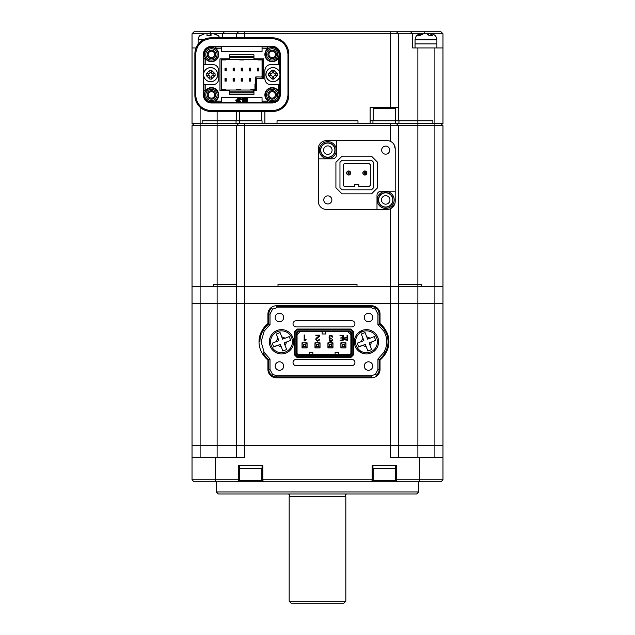 <?xml version="1.0" encoding="UTF-8"?>
<svg xmlns="http://www.w3.org/2000/svg" width="635" height="635" viewBox="0 0 635 635"><rect width="100%" height="100%" fill="white"/><g stroke="black" fill="none" stroke-linecap="round" stroke-linejoin="round"><path stroke-width="0.95" d="M419.092 481.83L419.814 479.806L442.968 479.806L440.944 481.83L215.908 481.83L215.186 479.806L215.186 457.541L192.032 457.541L192.032 479.806L238.577 479.806L238.577 480.616L262.858 480.616L262.858 479.806L372.142 479.806L372.142 480.616L396.423 480.616L396.423 479.806L419.814 479.806L419.814 457.541L390.35 457.541L390.35 445.397L442.968 445.397L192.032 445.397L192.032 125.651L194.056 123.627M419.814 457.541L442.968 457.541L442.968 303.736L192.032 303.736L200.12 303.736L200.12 286.337L192.032 286.337L200.12 286.337L200.12 125.651L192.032 125.651M398.447 457.541L398.447 286.337L200.12 286.337L213.812 286.337L213.812 284.313L213.812 286.337L236.553 286.337L236.553 125.651L200.12 125.651L200.12 123.627L192.032 123.627L192.032 47.942L196.04 47.942M192.032 457.541L192.032 445.397L236.553 445.397L236.553 286.337L244.65 286.337L244.65 125.651L236.553 125.651L238.577 123.627L264.882 123.627L264.882 111.482M418.687 491.942L416.663 493.966L218.337 493.966L216.313 491.942L418.687 491.942L418.687 481.83M216.313 491.942L216.313 481.83M442.968 479.806L442.968 457.541M236.553 457.541L236.553 445.397L244.65 445.397L244.65 303.736L200.12 303.736L200.12 457.541M434.88 457.541L434.88 125.651L442.968 125.651L442.968 286.337L434.88 286.337L442.968 286.337L442.968 303.736L390.35 303.736L390.35 445.397L244.65 445.397L244.65 457.541L215.186 457.541M215.908 481.83L194.056 481.83L192.032 479.806M238.577 479.806L238.577 465.638L262.858 465.638L262.858 479.806M372.142 479.806L372.142 465.638L396.423 465.638L396.423 479.806M264.073 481.83L262.858 480.616M238.577 480.616L237.363 481.83M397.637 481.83L396.423 480.616M372.142 480.616L370.927 481.83M417.878 457.541L417.878 286.337L421.188 286.337L421.188 284.313L417.878 284.313L421.188 284.313L421.188 286.337L434.88 286.337L244.65 286.337L244.65 303.736L390.35 303.736L390.35 208.756M261.85 480.616L261.85 468.471M239.585 480.616L239.585 468.471M239.387 465.638L239.387 468.471L262.049 468.471L262.049 465.638M395.414 480.616L395.414 468.471M373.15 480.616L373.15 468.471M372.951 465.638L372.951 468.471L395.613 468.471L395.613 465.638M283.702 317.5A4.247 4.247 0 0 0 279.456 313.253A4.247 4.247 0 0 0 275.201 317.5A4.247 4.247 0 0 0 279.456 321.747A4.247 4.247 0 0 0 283.702 317.5M372.745 366.07A4.247 4.247 0 0 0 368.498 361.823A4.247 4.247 0 0 0 364.252 366.07A4.247 4.247 0 0 0 368.498 370.316A4.247 4.247 0 0 0 372.745 366.07M372.745 317.5A4.247 4.247 0 0 0 368.498 313.253A4.247 4.247 0 0 0 364.252 317.5A4.247 4.247 0 0 0 368.498 321.747A4.247 4.247 0 0 0 372.745 317.5M283.702 366.07A4.247 4.247 0 0 0 279.456 361.815A4.247 4.247 0 0 0 275.201 366.07A4.247 4.247 0 0 0 279.456 370.316A4.247 4.247 0 0 0 283.702 366.07M380.032 360.029A23.479 23.479 0 0 0 385.572 353.56A22.265 22.265 0 0 0 385.572 330.01L384.802 330.47A22.582 22.582 0 0 0 379.143 323.977L377.928 324.572L377.928 314.063L375.452 309.213L371.531 307.872L276.416 307.872L272.502 309.205L271.772 308.237A7.199 7.199 0 0 0 268.811 314.055L270.026 314.055L270.026 324.572L268.811 323.969L268.811 314.055L267.922 314.055L267.922 323.54L268.811 323.969A22.582 22.582 0 0 0 263.152 330.47L264.192 331.097L261.12 341.781L264.192 352.473L263.152 353.1A22.582 22.582 0 0 0 268.811 359.593L270.026 358.997L270.026 369.506L272.502 374.356L276.416 375.698L371.531 375.698L375.452 374.356L376.182 375.333A7.199 7.199 0 0 0 379.143 369.514L377.928 369.514L377.928 358.997L379.143 359.601L379.143 369.514L380.032 369.514L380.032 360.029L379.143 359.601A22.582 22.582 0 0 0 384.802 353.1A21.368 21.368 0 0 0 384.802 330.47L383.762 331.097L377.928 324.572M354.33 341.781A12.144 12.144 0 0 1 366.474 329.644A12.144 12.144 0 0 1 378.619 341.789A12.144 12.144 0 0 1 366.474 353.925A12.144 12.144 0 0 1 354.33 341.781M269.335 341.781A12.144 12.144 0 0 1 281.48 329.644A12.144 12.144 0 0 1 293.624 341.789A12.144 12.144 0 0 1 281.48 353.925A12.144 12.144 0 0 1 269.335 341.781M351.861 326.914A3.072 3.072 0 0 0 354.933 323.842A3.072 3.072 0 0 0 351.861 320.77L296.093 320.77A3.072 3.072 0 0 0 293.021 323.842A3.072 3.072 0 0 0 296.093 326.914L351.861 326.914M351.861 365.633A3.072 3.072 0 0 0 354.933 362.561A3.072 3.072 0 0 0 351.861 359.489L296.093 359.489A3.072 3.072 0 0 0 293.021 362.561A3.072 3.072 0 0 0 296.093 365.633L351.861 365.633M346.012 337.844L344.98 338.074L344.924 339.598L347.067 339.836L347.067 337.844L344.98 338.074L344.638 338.86L345.17 337.971M335.105 354.632L335.105 352.409L338.749 352.409L338.749 354.632M312.849 354.632L312.849 352.409L309.205 352.409L309.205 354.632M325.795 331.764L325.795 333.994L322.151 333.994L322.151 331.764M344.924 339.598L345.813 339.836M297.061 353.576L298.125 354.632L297.783 355.441L350.163 355.441L351.703 353.909L351.703 332.494L350.163 330.962L297.783 330.954L296.251 332.494L296.251 353.909L297.061 353.576L297.061 332.827L298.125 331.764L349.829 331.764L350.893 332.827L350.893 353.576L351.703 353.909M297.061 334.685L299.982 331.764M350.893 334.685L347.972 331.764M298.125 354.632L349.829 354.64L350.893 353.576M342.773 338.026L342.773 339.836L340.042 340.209L343.21 340.209L343.21 335.351L339.963 335.351L342.773 335.724L342.773 337.653L340.273 338.026L342.773 338.026M332.724 337.225L332.224 335.859L330.835 335.351L329.462 335.836L328.954 337.129L329.93 338.63L329.113 339.931L329.565 341.058L330.787 341.479L332.065 341.003L332.573 339.693L332.018 339.693L331.684 340.67L329.97 340.701L330.017 339.026L331.264 338.328L329.89 338.042L329.859 336.169L330.867 335.82L332.724 337.225M306.189 339.773L304.713 339.741L304.713 335.018L304.165 335.018L304.165 340.947L306.189 339.773M340.876 347.877L345.932 347.877L345.932 342.821L340.876 342.821L340.876 347.877M316.42 338.923L316.674 340.352L316.42 338.923L319.341 336.542L319.707 335.177L315.881 335.177L315.881 335.645L319.159 335.645L315.897 338.749L316.27 340.677L317.595 341.146L319.016 340.67L319.548 339.209L319 339.209L318.643 340.304L316.674 340.352L316.42 338.923L317.619 337.86M347.067 335.351L347.067 337.471L344.654 337.812L344.202 338.844L344.607 339.868L347.504 340.209L347.504 335.351L347.067 335.351M332.43 336.121L331.97 335.653M329.692 335.653L329.271 336.05M329.192 338.106L329.93 338.63L329.136 340.265M329.93 338.63L329.327 339.161M330.954 341.003L332.002 339.9M329.97 340.701L329.66 339.892L330.708 341.003M329.66 339.892L330.2 338.907M329.89 338.042L329.517 336.923M330.867 335.82L331.93 336.32M305.26 339.495L304.713 339.741M319.159 335.645L318.635 336.613M316.778 337.772L316.262 338.193L316.778 337.772M315.897 338.749L315.778 339.408M317.841 340.662L317.413 340.662M319.151 336.772L319.476 336.328M296.251 353.909L297.783 355.441M349.829 354.64L350.163 355.441M350.893 332.827L351.703 332.494M349.829 331.764L350.163 330.962M298.125 331.764L297.783 330.954M297.061 332.827L296.251 332.494M332.978 342.821L327.922 342.821L327.922 347.877L332.978 347.877L332.978 342.821M320.032 342.821L314.968 342.821L314.968 347.877L320.032 347.877L320.032 342.821M307.078 342.813L302.022 342.813L302.022 347.877L307.078 347.877L307.078 342.813M350.623 356.56L350.964 357.37L353.624 354.703L352.814 354.37L350.623 356.56L297.323 356.56L295.14 354.37L294.33 354.703L296.99 357.37L297.323 356.56M352.814 332.034L353.624 331.7L350.964 329.033L350.631 329.843L352.814 332.034L352.814 354.37M350.631 329.843L297.323 329.843L295.14 332.034L295.14 354.37M297.323 329.843L296.99 329.033L294.33 331.692L295.14 332.034M362.347 351.901L359.767 351.901M359.759 331.668L362.347 331.668M353.624 354.703L353.624 331.7M296.99 357.37L350.964 357.37L296.99 357.37M294.33 331.692L294.33 354.703L294.33 331.692M350.964 329.033L296.99 329.033L350.964 329.033M270.026 369.506L268.811 369.506A7.199 7.199 0 0 0 271.772 375.333L272.502 374.356M377.928 314.063L379.143 314.063A7.199 7.199 0 0 0 376.182 308.237L375.452 309.213M264.192 352.473L270.026 358.997M276.416 377.809L276.416 376.912A7.604 7.604 0 0 1 271.772 375.333L271.24 376.047A8.501 8.501 0 0 0 276.416 377.809L371.531 377.809L371.531 376.912L276.416 376.912L276.416 375.698M376.182 375.333L376.714 376.047A8.501 8.501 0 0 1 371.531 377.809M375.452 374.356L377.928 369.514M377.928 358.997L383.762 352.473L385.572 353.56M383.762 352.473C387.818 345.337 387.818 338.217 383.762 331.097M371.531 305.76L371.531 306.657A7.604 7.604 0 0 1 376.182 308.237L376.714 307.523A8.501 8.501 0 0 0 371.531 305.76L276.416 305.76L276.416 306.657L371.531 306.657L371.531 307.872M271.772 308.237L271.24 307.523A8.501 8.501 0 0 1 276.416 305.76M272.502 309.205L270.026 314.055M270.026 324.572L264.192 331.097M259.905 341.781A21.368 21.368 0 0 1 263.152 330.47L262.382 330.01A22.265 22.265 0 0 0 262.382 353.56L263.152 353.1M262.382 353.56A23.479 23.479 0 0 0 267.922 360.029L267.922 369.506A8.096 8.096 0 0 0 271.24 376.047M267.922 369.506L268.811 369.506L268.811 359.593L267.922 360.029M376.714 376.047A8.096 8.096 0 0 0 380.032 369.514M385.572 330.01A23.479 23.479 0 0 0 380.032 323.54L380.032 314.063A8.096 8.096 0 0 0 376.714 307.523M380.032 314.063L379.143 314.063L379.143 323.977L380.032 323.54M271.24 307.523A8.096 8.096 0 0 0 267.922 314.055M267.922 323.54A23.479 23.479 0 0 0 262.382 330.01M303.538 347.877L302.117 347.774L302.117 342.813M302.117 347.774L306.975 347.774L306.975 342.813M306.975 343.622L303.736 344.432L303.736 346.258L306.975 347.067M303.736 346.258L302.117 347.067M305.356 344.432L305.356 346.258M303.736 344.432L302.117 343.622M306.975 342.916L303.538 342.813M359.053 351.401L361.275 351.401M361.275 332.168L359.053 332.168M342.289 346.48L342.289 344.249L340.979 342.94L345.829 342.94L345.829 347.797L340.971 347.797L342.289 346.48L344.519 346.48L345.829 347.694M345.829 343.043L344.519 344.249L344.519 346.48M344.519 344.249L342.289 344.249M340.971 347.694L340.979 343.043M316.492 347.877L315.071 347.774L315.071 342.821M315.071 347.774L319.929 347.774L319.929 342.821M319.929 343.622L316.69 344.432L316.69 346.258L319.929 347.067M316.69 346.258L315.071 347.067M318.31 344.432L318.31 346.258M316.69 344.432L315.071 343.622M319.929 342.916L316.492 342.821M329.438 347.877L328.025 347.774L328.025 342.821M328.025 347.774L332.883 347.774L332.883 342.821M332.883 343.63L329.644 344.432L329.644 346.258L332.883 347.067M329.644 346.258L328.025 347.067M331.264 344.432L331.264 346.258M329.644 344.432L328.025 343.63M332.883 342.916L329.438 342.821M289.973 338.495L289.235 336.606L282.631 339.169L280.075 332.565L276.304 334.026L278.86 340.63L272.256 343.186L273.717 346.964L280.321 344.4L282.877 351.004L286.655 349.544L284.099 342.94L290.703 340.384L289.973 338.495L290.624 340.416M271.288 345.734A10.93 10.93 0 0 1 277.527 331.597A10.93 10.93 0 0 1 291.671 337.836A10.93 10.93 0 0 1 285.425 351.973A10.93 10.93 0 0 1 271.288 345.734A10.93 10.93 0 0 0 285.425 351.973A10.93 10.93 0 0 0 291.671 337.836M272.336 343.154L272.986 345.075M273.598 346.654L278.09 345.265A4.858 4.858 0 0 0 281.186 346.631M276.304 334.026L277.995 338.399A4.858 4.858 0 0 0 276.63 341.495M289.235 336.606L284.861 338.304A4.858 4.858 0 0 0 281.773 336.939M374.967 338.495L374.237 336.606L367.633 339.169L365.069 332.565L361.299 334.026L363.855 340.63L357.251 343.186L358.712 346.964L365.315 344.4L367.879 351.004L371.65 349.544L369.094 342.94L375.698 340.384L374.967 338.495L375.618 340.416M356.283 345.734A10.93 10.93 0 0 1 362.529 331.597A10.93 10.93 0 0 1 376.666 337.836A10.93 10.93 0 0 1 370.419 351.973A10.93 10.93 0 0 1 356.283 345.734A10.93 10.93 0 0 0 370.419 351.973A10.93 10.93 0 0 0 376.666 337.836M357.33 343.154L357.981 345.075M358.592 346.654L363.085 345.265A4.858 4.858 0 0 0 366.181 346.631M347.043 493.966A1.619 1.619 0 0 0 345.829 496.657L289.171 496.657A1.619 1.619 0 0 0 287.957 493.966M343.805 603.25L291.195 603.25L289.171 601.226L345.829 601.226L343.805 603.25M289.171 496.657L289.171 601.226M345.829 496.657L345.829 601.226M357.005 284.313L357.005 286.337L357.005 284.313L277.995 284.313L277.995 286.337L277.995 284.313L357.005 284.313M238.577 123.627L217.122 123.627L217.122 284.313L236.553 284.313L213.812 284.313L217.122 284.313L217.122 457.541M442.968 47.942L442.968 33.774L412.615 33.774L412.615 47.942L442.968 47.942L442.968 123.627L434.88 123.627L434.88 125.651L417.878 125.651L417.878 284.313L398.447 284.313L417.878 284.313L417.878 286.337L398.447 286.337L398.447 125.651L244.65 125.651L244.65 123.627L256.54 123.627M327.819 195.874A4.048 4.048 0 0 0 323.771 199.922A4.048 4.048 0 0 0 327.819 203.97A4.048 4.048 0 0 0 331.867 199.922A4.048 4.048 0 0 0 327.819 195.874M398.947 123.627L398.947 120.793L417.878 120.793L417.878 125.651L398.447 125.651L396.423 123.627L432.856 123.627L432.856 120.793L417.878 120.793L432.856 120.793L432.856 123.627L434.88 123.627L434.88 47.942M391.406 208.201L394.867 203.684M387.12 209.431L376.999 209.431L376.999 195.27A4.048 4.048 0 0 1 381.048 191.222L395.208 191.222L395.208 148.725A8.096 8.096 0 0 0 387.12 140.629L326.406 140.629A8.096 8.096 0 0 0 318.31 148.725L318.31 201.335A8.096 8.096 0 0 0 326.406 209.431L387.12 209.431A8.096 8.096 0 0 0 395.208 201.335L395.208 148.725L393.89 144.288M199.922 35.743L204.613 33.774L207.002 33.774L207.002 35.743L211.05 35.743L211.05 33.774L192.032 33.774L194.056 31.75L410.591 31.75L412.615 33.774L398.447 33.774L398.447 107.434L370.118 107.434L370.118 123.627L396.423 123.627M442.968 125.651L440.944 123.627M373.15 120.793L373.15 108.648L395.414 108.648L395.414 120.793M395.613 123.627L395.613 120.793L370.118 120.793M262.049 123.627L262.049 120.793L202.144 120.793L202.144 123.627L200.12 123.627L200.12 107.244M358.783 186.563L358.783 184.539L354.735 184.539L354.735 186.563L344.416 186.563L343.202 185.349L343.202 164.711L344.416 163.497L369.102 163.497L370.316 164.711L370.316 185.349L369.102 186.563L358.783 186.563M339.963 162.282L341.987 160.258L371.531 160.258L373.555 162.282L373.555 187.777L371.531 189.802L341.987 189.802L339.963 187.777L339.963 162.282M348.147 173.323A0.603 0.603 0 0 0 348.98 173.522A0.603 0.603 0 0 0 349.186 172.688A0.603 0.603 0 0 0 348.353 172.49A0.603 0.603 0 0 0 348.147 173.323M350.218 172.061A1.818 1.818 0 0 1 349.615 174.561A1.818 1.818 0 0 1 347.107 173.95A1.818 1.818 0 0 1 347.718 171.45A1.818 1.818 0 0 1 350.218 172.061M364.339 173.323A0.603 0.603 0 0 0 365.173 173.522A0.603 0.603 0 0 0 365.371 172.688A0.603 0.603 0 0 0 364.538 172.49A0.603 0.603 0 0 0 364.339 173.323M366.411 172.061A1.818 1.818 0 0 1 365.8 174.561A1.818 1.818 0 0 1 363.299 173.95A1.818 1.818 0 0 1 363.911 171.45A1.818 1.818 0 0 1 366.411 172.061M334.907 150.138A7.08 7.08 0 0 0 327.819 143.058A7.08 7.08 0 0 0 320.738 150.138A7.08 7.08 0 0 0 327.819 157.218A7.08 7.08 0 0 0 334.907 150.138A7.08 7.08 0 0 1 327.819 157.218A7.08 7.08 0 0 1 320.738 150.138M335.105 150.138A7.287 7.287 0 0 0 327.819 142.851A7.287 7.287 0 0 0 320.532 150.138A7.287 7.287 0 0 0 327.819 157.424A7.287 7.287 0 0 0 335.105 150.138M336.32 150.138A8.501 8.501 0 0 0 327.819 141.637A8.501 8.501 0 0 0 319.318 150.138A8.501 8.501 0 0 0 327.819 158.639A8.501 8.501 0 0 0 336.32 150.138M392.779 199.922A7.08 7.08 0 0 0 385.699 192.842A7.08 7.08 0 0 0 378.619 199.922A7.08 7.08 0 0 0 385.699 207.002A7.08 7.08 0 0 0 392.779 199.922A7.08 7.08 0 0 1 385.699 207.002A7.08 7.08 0 0 1 378.619 199.922M392.986 199.922A7.287 7.287 0 0 0 385.699 192.635A7.287 7.287 0 0 0 378.412 199.922A7.287 7.287 0 0 0 385.699 207.208A7.287 7.287 0 0 0 392.986 199.922M394.2 199.922A8.501 8.501 0 0 0 385.699 191.421A8.501 8.501 0 0 0 377.198 199.922A8.501 8.501 0 0 0 385.699 208.423A8.501 8.501 0 0 0 394.2 199.922M323.771 199.922A4.048 4.048 0 0 0 327.819 203.97A4.048 4.048 0 0 0 331.867 199.922A4.048 4.048 0 0 0 327.819 195.874A4.048 4.048 0 0 0 323.771 199.922M381.651 150.138A4.048 4.048 0 0 0 385.699 154.186A4.048 4.048 0 0 0 389.747 150.138A4.048 4.048 0 0 0 385.699 146.09A4.048 4.048 0 0 0 381.651 150.138M350.687 173.006A2.024 2.024 0 0 1 348.663 175.03A2.024 2.024 0 0 1 346.639 173.006A2.024 2.024 0 0 1 348.663 170.982A2.024 2.024 0 0 1 350.687 173.006M366.879 173.006A2.024 2.024 0 0 1 364.855 175.03A2.024 2.024 0 0 1 362.831 173.006A2.024 2.024 0 0 1 364.855 170.982A2.024 2.024 0 0 1 366.879 173.006M326.406 140.629L336.526 140.629L336.526 154.789A4.048 4.048 0 0 1 332.478 158.837L318.31 158.837L318.31 201.335M371.531 193.85L377.603 187.777L377.603 162.282L371.531 156.21L341.987 156.21L335.915 162.282L335.915 187.777L341.987 193.85L371.531 193.85M370.118 123.627L357.973 123.627L357.973 120.793L277.027 120.793L357.973 120.793L357.973 123.627L277.027 123.627L277.027 120.793L277.027 123.627L264.882 123.627M236.053 123.627L236.053 120.793L202.144 120.793L202.144 123.627L217.122 123.627L217.122 111.482M211.455 51.181A3.238 3.238 0 0 0 208.216 54.419A3.238 3.238 0 0 0 211.455 57.65A3.238 3.238 0 0 0 214.694 54.419A3.238 3.238 0 0 0 211.455 51.181M272.169 51.181A3.238 3.238 0 0 0 268.93 54.419A3.238 3.238 0 0 0 272.169 57.65A3.238 3.238 0 0 0 275.407 54.419A3.238 3.238 0 0 0 272.169 51.181M211.455 91.654A3.238 3.238 0 0 0 208.216 94.893A3.238 3.238 0 0 0 211.455 98.131A3.238 3.238 0 0 0 214.694 94.893A3.238 3.238 0 0 0 211.455 91.654M272.169 91.654A3.238 3.238 0 0 0 268.93 94.893A3.238 3.238 0 0 0 272.169 98.131A3.238 3.238 0 0 0 275.407 94.893A3.238 3.238 0 0 0 272.169 91.654M396.423 31.75L398.447 33.774L213.447 33.774L218.138 35.512A6.072 6.072 0 0 1 219.607 37.822M222.385 37.822L222.385 33.774L224.409 31.75M236.514 111.482L236.514 120.793M238.577 31.75L236.553 33.774L236.553 37.822M417.878 47.942L417.878 120.793L395.613 120.793M398.447 107.434L398.486 120.793M192.032 33.774L192.032 47.942M411.059 32.218L410.591 31.75L440.944 31.75L442.968 33.774M390.35 31.75L390.35 108.648M412.147 33.306L412.615 33.774M194.866 95.298A16.192 16.192 0 0 0 211.05 111.482L272.574 111.482A16.192 16.192 0 0 0 288.766 95.298L288.766 54.015A16.192 16.192 0 0 0 272.574 37.822L211.05 37.822A16.192 16.192 0 0 0 194.866 54.015L194.866 95.298M421.18 33.774L417.306 35.743L419.584 35.743L423.458 33.774L426.783 33.774L429.427 35.743L432.768 35.743L430.133 33.774L430.76 33.774M436.896 47.942L436.896 43.894L415.044 43.894L415.044 39.846C415.401 36.155 417.425 34.131 421.116 33.774M430.133 33.774L425.156 33.774M428.784 34.79L428.784 33.774M415.044 39.846L436.896 39.846L436.896 43.894L415.044 43.894L415.044 47.942M199.922 35.512A6.072 6.072 0 0 0 198.104 39.846L198.104 44.299M211.05 33.774L213.447 33.774L211.05 33.774M207.002 33.774L204.613 33.774M209.05 35.512L207.002 35.743M218.107 35.711L215.908 34.234M215.519 34.092L213.447 33.774M272.169 90.638A4.247 4.247 0 0 0 267.922 94.893A4.247 4.247 0 0 0 272.169 99.139A4.247 4.247 0 0 0 276.416 94.893A4.247 4.247 0 0 0 272.169 90.638M211.455 90.638A4.247 4.247 0 0 0 207.208 94.893A4.247 4.247 0 0 0 211.455 99.139A4.247 4.247 0 0 0 215.709 94.893A4.247 4.247 0 0 0 211.455 90.638M272.169 50.165A4.247 4.247 0 0 0 267.922 54.419A4.247 4.247 0 0 0 272.169 58.666A4.247 4.247 0 0 0 276.416 54.419A4.247 4.247 0 0 0 272.169 50.165M211.455 50.165A4.247 4.247 0 0 0 207.208 54.419A4.247 4.247 0 0 0 211.455 58.666A4.247 4.247 0 0 0 215.709 54.419A4.247 4.247 0 0 0 211.455 50.165M205.216 90.789L206.304 89.741L204.764 90.94L203.954 90.138L205.216 90.789L205.216 84.772L203.772 84.772L203.772 76.192M211.455 101.775A6.882 6.882 0 0 1 204.573 94.893A6.882 6.882 0 0 1 211.455 88.011A6.882 6.882 0 0 1 218.337 94.893A6.882 6.882 0 0 1 211.455 101.775M211.455 89.225A5.667 5.667 0 0 0 205.788 94.893A5.667 5.667 0 0 0 211.455 100.56A5.667 5.667 0 0 0 217.122 94.893A5.667 5.667 0 0 0 211.455 89.225M272.169 101.775A6.882 6.882 0 0 1 265.287 94.893A6.882 6.882 0 0 1 272.169 88.011A6.882 6.882 0 0 1 279.051 94.893A6.882 6.882 0 0 1 272.169 101.775M272.169 89.225A5.667 5.667 0 0 0 266.502 94.893A5.667 5.667 0 0 0 272.169 100.56A5.667 5.667 0 0 0 277.836 94.893A5.667 5.667 0 0 0 272.169 89.225M277.32 59.571L278.289 58.603L277.32 59.571A7.287 7.287 0 0 1 265.438 57.206A7.287 7.287 0 0 1 267.017 49.268L267.986 48.3L267.017 49.268M272.169 61.293A6.882 6.882 0 0 1 265.287 54.419A6.882 6.882 0 0 1 272.169 47.538A6.882 6.882 0 0 1 279.051 54.419A6.882 6.882 0 0 1 272.169 61.293M272.169 48.752A5.667 5.667 0 0 0 266.502 54.419A5.667 5.667 0 0 0 272.169 60.079A5.667 5.667 0 0 0 277.836 54.419A5.667 5.667 0 0 0 272.169 48.752M216.606 49.268L215.638 48.3L216.606 49.268A7.287 7.287 0 0 1 211.455 61.698A7.287 7.287 0 0 1 206.304 59.571L205.335 58.603L206.304 59.571M205.383 58.642L204.795 58.388L203.954 59.174L204.764 58.364L205.335 58.603M211.455 61.293A6.882 6.882 0 0 1 204.573 54.419A6.882 6.882 0 0 1 211.455 47.538A6.882 6.882 0 0 1 218.337 54.419A6.882 6.882 0 0 1 211.455 61.293M211.455 48.752A5.667 5.667 0 0 0 205.788 54.419A5.667 5.667 0 0 0 211.455 60.079A5.667 5.667 0 0 0 217.122 54.419A5.667 5.667 0 0 0 211.455 48.752M256.588 78.295L255.373 77.081L257.191 76.883L262.453 77.081L263.668 78.295L256.588 78.295L256.588 90.44L253.952 90.44L253.952 94.488L229.672 94.488L229.672 90.44L219.956 90.44L219.956 58.864L229.672 58.864L229.672 54.824L253.952 54.824L253.952 58.864L263.668 58.864L263.668 78.295M255.373 90.44L255.373 77.081M203.772 73.112L203.772 64.532L212.669 64.532A6.072 6.072 0 0 1 218.742 70.604L218.742 78.7A6.072 6.072 0 0 1 212.669 84.772L205.216 84.772M262.049 101.132L262.049 102.775L221.575 102.775L221.575 97.727L262.049 97.727L262.049 101.132L268.073 101.132L267.017 100.044A7.287 7.287 0 0 1 267.017 89.741A7.287 7.287 0 0 1 277.32 89.741L278.289 90.71L277.32 89.741M221.17 90.44L221.17 58.864M279.852 76.192L279.852 84.772L278.416 84.772L278.241 90.662M278.416 84.772L270.954 84.772A6.072 6.072 0 0 1 264.882 78.7L264.882 70.604A6.072 6.072 0 0 1 270.954 64.532L278.416 64.532L278.241 58.642M262.049 48.173L262.049 51.586L221.575 51.586L221.575 46.53L262.049 46.53L262.049 48.173L267.938 48.339M221.575 48.173L215.686 48.339M205.216 58.515L205.216 64.532M206.304 89.741A7.287 7.287 0 0 1 216.606 89.741A7.287 7.287 0 0 1 216.606 100.044L215.551 101.132L221.575 101.132M262.453 58.864L262.453 77.081M203.954 64.532L203.954 54.419A7.501 7.501 0 0 1 211.455 46.911L216.21 46.911L215.551 48.173M203.359 94.893L203.359 54.419A8.096 8.096 0 0 1 211.455 46.323L272.169 46.323A8.096 8.096 0 0 1 280.265 54.419L280.265 94.893A8.096 8.096 0 0 1 272.169 102.989L211.455 102.989A8.096 8.096 0 0 1 203.359 94.893L203.954 94.893L203.954 84.772M215.638 48.3L216.21 46.911L221.575 46.911M262.049 46.911L272.169 46.911A7.501 7.501 0 0 1 279.67 54.419L279.67 59.174L278.416 58.515M268.073 48.173L267.414 46.911L267.986 48.3M278.289 58.603L279.67 59.174L279.852 73.112M278.416 64.532L279.67 64.532M264.882 70.604C265.24 66.921 267.264 64.897 270.954 64.532M270.954 84.772C267.264 84.415 265.24 82.391 264.882 78.7M279.67 84.772L279.67 94.893A7.501 7.501 0 0 1 272.169 102.394L267.414 102.394L268.073 101.132M278.416 90.789L279.67 90.138L278.289 90.71M267.017 100.044L267.986 101.013L267.414 102.394L262.049 102.394M221.575 102.394L216.21 102.394L215.638 101.013L216.606 100.044M203.954 94.893A7.501 7.501 0 0 0 211.455 102.394L216.21 102.394L215.551 101.132M211.193 38.632C201.819 39.608 196.644 44.775 195.675 54.15L195.675 95.155C196.644 104.529 201.819 109.704 211.193 110.673L272.431 110.673C281.805 109.704 286.98 104.529 287.957 95.155L287.957 54.15C286.98 44.783 281.805 39.608 272.431 38.632L211.193 38.632L211.193 37.822A16.335 16.335 0 0 0 194.866 54.15L194.866 95.155A16.335 16.335 0 0 0 211.193 111.482L211.193 110.673M287.957 54.15L288.766 54.15A16.335 16.335 0 0 0 272.431 37.822L272.431 38.632M272.431 110.673L272.431 111.482A16.335 16.335 0 0 0 288.766 95.155L287.957 95.155M236.204 99.885A0.46 0.46 0 0 0 235.744 100.346A0.46 0.46 0 0 0 236.204 100.806L239.379 100.806A0.46 0.46 0 0 0 239.84 100.346A0.46 0.46 0 0 0 239.379 99.885L236.204 99.885M237.76 98.719A0.46 0.46 0 0 0 237.299 99.179A0.46 0.46 0 0 0 237.76 99.639L240.935 99.639A0.46 0.46 0 0 0 241.395 99.179A0.46 0.46 0 0 0 240.935 98.719L237.76 98.719M237.141 101.052A0.46 0.46 0 0 0 236.68 101.513A0.46 0.46 0 0 0 237.141 101.973L240.316 101.973A0.46 0.46 0 0 0 240.776 101.513A0.46 0.46 0 0 0 240.316 101.052L237.141 101.052M242.252 98.719L242.054 99.449L243.03 99.449L242.356 101.973L243.221 101.973L243.903 99.449L244.848 99.449L245.039 98.719L242.252 98.719M245.308 98.719L244.435 101.973L247.015 101.973L247.205 101.243L245.491 101.243L245.65 100.663L247.364 100.663L247.539 100.012L245.824 100.012L245.975 99.449L247.69 99.449L247.88 98.719L245.308 98.719M261.041 77.081L262.049 76.676L262.049 59.984L258 59.984L258 59.269L262.049 59.984M262.049 58.864L262.049 59.912M253.952 92.662L253.262 92.861M229.672 92.869L253.167 92.869M221.575 58.864L221.575 90.44M226.227 70.89A0.603 0.603 0 0 0 226.227 70.81L225.012 70.81A0.603 0.603 0 0 0 225.02 70.89M225.02 78.415A0.603 0.603 0 0 0 225.012 78.502L226.227 78.502A0.603 0.603 0 0 0 226.227 78.415M234.323 70.89A0.603 0.603 0 0 0 234.323 70.81L233.108 70.81A0.603 0.603 0 0 0 233.116 70.89M242.411 70.89A0.603 0.603 0 0 0 242.419 70.81L241.205 70.81A0.603 0.603 0 0 0 241.213 70.89M250.507 70.89A0.603 0.603 0 0 0 250.515 70.81L249.301 70.81A0.603 0.603 0 0 0 249.309 70.89M258.604 70.89A0.603 0.603 0 0 0 258.612 70.81L257.397 70.81A0.603 0.603 0 0 0 257.397 70.89M233.116 78.415A0.603 0.603 0 0 0 233.108 78.502L234.323 78.502A0.603 0.603 0 0 0 234.323 78.415M241.213 78.415A0.603 0.603 0 0 0 241.205 78.502L242.419 78.502A0.603 0.603 0 0 0 242.411 78.415M249.309 78.415A0.603 0.603 0 0 0 249.301 78.502L250.515 78.502A0.603 0.603 0 0 0 250.507 78.415M255.373 84.161L254.968 84.161L254.968 90.44M225.012 70.81L225.012 68.175L226.227 68.175L226.227 70.81M226.227 68.58L225.822 69.191L225.012 68.58M226.203 70.977L225.822 69.191M225.417 69.191L225.822 70.406M225.417 70.406L225.036 70.977M226.227 78.502L226.227 81.129L225.012 81.129L225.012 78.502M225.012 80.724L225.417 80.113L226.227 80.724M225.036 78.327L225.417 80.113M225.822 80.113L225.417 78.907M225.822 78.907L226.203 78.327M233.108 70.81L233.108 68.175L234.323 68.175L234.323 70.81M234.323 68.58L233.918 69.191L233.108 68.58M234.299 70.977L233.918 69.191M233.513 69.191L233.918 70.406M233.513 70.406L233.132 70.977M241.205 70.81L241.205 68.175L242.419 68.175L242.419 70.81M242.419 68.58L242.014 69.191L241.205 68.58M242.395 70.977L242.014 69.191M241.61 69.191L242.014 70.406M241.61 70.406L241.229 70.977M249.301 70.81L249.301 68.175L250.515 68.175L250.515 70.81M250.515 68.58L250.111 69.191L249.301 68.58M250.492 70.977L250.111 69.191M249.706 69.191L250.111 70.406M249.706 70.406L249.325 70.977M257.397 70.81L257.397 68.175L258.612 68.175L258.612 70.81M258.612 68.58L258.207 69.191L257.397 68.58M258.588 70.977L258.207 69.191M257.802 69.191L258.207 70.406M257.802 70.406L257.421 70.977M234.323 78.502L234.323 81.129L233.108 81.129L233.108 78.502M233.108 80.724L233.513 80.113L234.323 80.724M233.132 78.327L233.513 80.113M233.918 80.113L233.513 78.907M233.918 78.907L234.299 78.327M242.419 78.502L242.419 81.129L241.205 81.129L241.205 78.502M241.205 80.724L241.61 80.113L242.419 80.724M241.229 78.327L241.61 80.113M242.014 80.113L241.61 78.907M242.014 78.907L242.395 78.327M250.515 78.502L250.515 81.129L249.301 81.129L249.301 78.502M249.301 80.724L249.706 80.113L250.515 80.724M249.325 78.327L249.706 80.113M250.111 80.113L249.706 78.907M250.111 78.907L250.492 78.327M239.792 59.269L243.84 59.269L243.84 59.984L239.792 59.984L239.792 59.269L223.393 59.269L221.575 59.912M258 59.269L243.84 59.269M229.672 56.436L253.952 56.436L229.672 56.436M225.623 59.269L225.623 59.984L221.575 59.984M221.575 89.36L225.623 90.035L225.623 89.329L221.575 89.329M229.672 91.853L253.143 91.853L253.143 90.035L250.92 90.035L250.92 89.329L254.968 89.329M240.292 90.035L236.244 90.035L236.244 89.329L240.292 89.329L240.292 90.035L250.92 90.035M225.623 90.035L236.244 90.035M253.143 92.869L253.143 91.853L253.952 91.773M253.143 90.035L254.968 89.392M273.01 67.604A7.049 7.049 94.6 0 1 280.027 74.684A7.049 7.049 94.6 0 1 272.947 81.701A7.049 7.049 94.6 0 1 265.93 74.62A7.049 7.049 94.6 0 1 273.01 67.604M273.788 70.287L272.169 70.199L273.788 70.199L277.431 73.843L277.431 75.462L273.788 79.105L272.169 79.105L268.526 75.462L268.526 73.843L272.169 70.199L272.169 72.223L273.788 72.223L273.788 70.287L273.788 73.033L274.598 73.843L277.431 73.843M273.788 72.779L273.788 72.223M272.169 72.223L272.169 70.287M270.55 75.462L270.55 73.843M272.169 79.026L272.169 76.271L272.169 79.105L273.788 79.105L273.788 77.081L272.169 77.081M273.788 77.081L273.788 76.533M275.407 73.843L275.407 75.462M272.169 76.271L271.359 75.462L268.526 75.462M277.431 75.462L274.598 75.462L273.788 76.271L273.788 79.026M268.526 73.843L271.359 73.843L272.169 73.033M210.677 67.604A7.049 7.049 94.6 0 1 217.694 74.684A7.049 7.049 94.6 0 1 210.614 81.701A7.049 7.049 94.6 0 1 203.605 74.62A7.049 7.049 94.6 0 1 210.677 67.604M211.455 70.287L209.836 70.199L211.455 70.199L215.098 73.843L215.098 75.462L211.455 79.105L209.836 79.105L206.192 75.462L206.192 73.843L209.836 70.199L209.836 72.223L211.455 72.223L211.455 70.287L211.455 73.033L212.265 73.843L215.098 73.843M211.455 72.779L211.455 72.223M209.836 72.223L209.836 70.287M208.216 75.462L208.216 73.843M209.836 79.026L209.836 76.271L209.836 79.105L211.455 79.105L211.455 77.081L209.836 77.081M211.455 77.081L211.455 76.533M213.074 73.843L213.074 75.462M209.836 76.271L209.026 75.462L206.192 75.462M215.098 75.462L212.265 75.462L211.455 76.271L211.455 79.026M206.192 73.843L209.026 73.843L209.836 73.033M276.416 307.872L276.416 306.657M371.531 375.698L371.531 376.912M284.956 345.17A4.858 4.858 0 0 0 286.329 342.074M362.99 338.399A4.858 4.858 0 0 0 361.625 341.495M369.864 338.304A4.858 4.858 0 0 0 366.768 336.939M369.959 345.17A4.858 4.858 0 0 0 371.324 342.074M390.35 141.303L390.35 123.627M332.073 150.138A4.247 4.247 0 0 0 327.819 145.891A4.247 4.247 0 0 0 323.572 150.138A4.247 4.247 0 0 0 327.819 154.384A4.247 4.247 0 0 0 332.073 150.138M389.946 199.922A4.247 4.247 0 0 0 385.699 195.675A4.247 4.247 0 0 0 381.452 199.922A4.247 4.247 0 0 0 385.699 204.168A4.247 4.247 0 0 0 389.946 199.922M244.65 31.75L244.65 37.822M210.241 35.592L210.241 31.75M424.759 31.75L424.759 33.774M203.216 39.846L198.104 39.846M203.359 54.419L203.954 54.419M272.169 46.323L272.169 46.911M211.455 46.323L211.455 46.911M280.265 94.893L279.67 94.893M280.265 54.419L279.67 54.419M211.455 102.394L211.455 102.989M272.169 102.989L272.169 102.394M195.675 95.155L194.866 95.155M194.866 54.15L195.675 54.15M260.231 59.269L260.231 58.864M253.952 57.452L229.672 57.452M223.393 59.269L223.393 58.864M223.393 90.035L223.393 90.44M273.01 67.612A7.049 7.049 94.6 0 1 280.019 74.652A7.049 7.049 94.6 0 1 272.947 81.701A7.049 7.049 94.6 0 1 265.93 74.652A7.049 7.049 94.6 0 1 273.01 67.612M272.979 81.645A6.993 6.993 94.6 0 1 265.986 74.652A6.993 6.993 94.6 0 1 272.979 67.659A6.993 6.993 94.6 0 1 279.971 74.652A6.993 6.993 94.6 0 1 272.979 81.645M210.677 67.612A7.049 7.049 94.6 0 1 217.694 74.652A7.049 7.049 94.6 0 1 210.614 81.701A7.049 7.049 94.6 0 1 203.605 74.652A7.049 7.049 94.6 0 1 210.677 67.612M210.645 81.645A6.993 6.993 94.6 0 1 203.652 74.652A6.993 6.993 94.6 0 1 210.645 67.659A6.993 6.993 94.6 0 1 217.646 74.652A6.993 6.993 94.6 0 1 210.645 81.645M372.951 123.627L372.951 120.793M239.585 111.482L239.585 120.793M261.85 111.482L261.85 120.793M239.387 123.627L239.387 120.793M436.896 39.846C436.539 36.155 434.515 34.131 430.832 33.774"/></g></svg>

